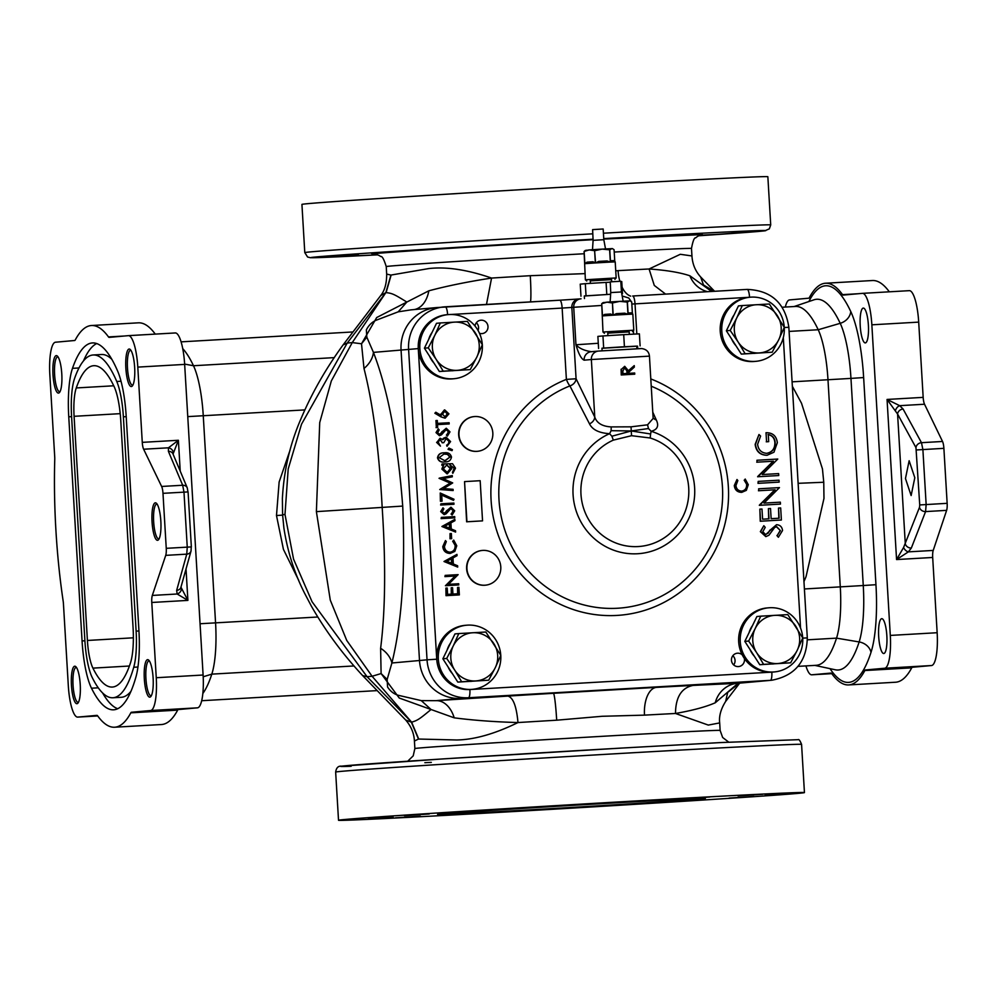 <?xml version="1.0" encoding="UTF-8"?>
<svg xmlns="http://www.w3.org/2000/svg" width="997" height="997" viewBox="0 0 997 997"><rect width="100%" height="100%" fill="white"/><g stroke="black" fill="none" stroke-linecap="round" stroke-linejoin="round"><path stroke-width="1.5" d="M602.886 803.594A134.121 0.985 176.6 0 0 437.596 814.387A134.121 0.985 176.6 0 0 540.062 809.265A134.121 0.985 176.6 0 0 705.365 798.472A134.121 0.985 176.6 0 0 602.886 803.594M593.041 239.218A228.014 1.682 176.6 0 0 591.47 239.305A228.014 1.682 176.6 0 0 339.379 255.107A228.014 1.682 176.6 0 0 377.626 254.846L310.541 257.737L307.599 257.027L304.783 252.602L301.929 204.41A233.373 1.72 -3.4 0 1 589.539 185.641A233.373 1.72 -3.4 0 1 767.852 176.731L770.718 224.923A233.373 1.72 -3.4 0 0 603.422 233.211M502.488 244.901L525.631 243.393L502.488 244.901M651.602 236.314L676.39 234.706L651.602 236.314M732.072 232.5L755.203 230.992L732.072 232.5M699.794 235.255L719.149 234.245L699.071 235.579M335.279 256.541L358.422 255.02L335.279 256.541M371.333 253.288L394.476 251.78L371.333 253.288M584.23 253.737A152.902 1.134 176.6 0 0 574.671 254.285A152.902 1.134 176.6 0 0 386.238 266.573L386.674 274.088L390.924 275.072L428.722 268.579C446.307 266.523 467.257 269.676 491.571 278.063A152.902 1.134 -3.4 0 1 530.279 275.695L585.002 273.627M615.735 270.785L618.078 270.648A26.819 13.734 -93.1 0 0 619.872 281.279M618.078 270.648A152.902 1.134 -3.4 0 1 649.084 268.978L680.303 254.297L691.943 255.955C692.454 264.105 695.358 271.109 700.654 276.967L703.483 284.955L714.064 291.311M390.924 275.072L385.851 292.62L380.704 295.573C384.705 290.601 386.699 283.435 386.686 274.088M385.851 292.62L347.243 343.043L301.505 424.236L288.195 468.989L284.992 514.464L293.554 559.118L312.061 601.752L367.07 676.714L411.624 722.177L372.093 676.265L346.744 640.46L330.281 600.119L316.385 511.635L319.725 422.591L331.328 380.929L352.265 342.582L385.851 292.62M380.704 295.586L343.093 344.925C325.521 369.04 311.263 394.164 300.334 420.298C289.84 444.787 283.858 470.871 282.388 498.562L282.6 514.751L284.992 514.464M405.717 720.033L411.362 722.189L418.491 739.039L414.416 741.045C414.054 733.343 411.15 726.339 405.717 720.033L362.609 675.555L367.07 676.714L372.093 676.265L381.103 673.561L380.617 648.287C385.378 611.011 385.901 564.003 382.163 507.249C379.172 450.694 373.115 404.433 363.992 368.466L361.512 343.791L376.692 317.532L406.838 302.054C394.089 294.165 392.307 293.33 386.101 292.607L391.136 275.06M418.703 739.026L411.624 722.177C417.681 720.37 419.338 719.211 431.04 709.503L399.261 698.037L381.103 673.561L387.16 679.456L387.559 686.995C390.4 691.332 394.027 694.111 398.451 695.333L421.282 700.617L435.976 700.667L507.897 696.093A179.722 1.333 -3.4 0 1 553.397 693.314L656.599 687.369A26.819 13.734 -93.1 0 0 644.486 715.136L602.126 716.282L556.687 720.195A152.902 1.134 176.6 0 0 517.979 722.551C494.836 733.867 474.422 739.674 456.726 739.986L418.491 739.039M316.385 511.635L402.713 506.077C405.443 570.434 401.841 622.739 391.896 662.993A26.819 20.962 14.3 0 0 380.617 648.287M414.428 741.045L414.864 748.56A152.902 1.134 -3.4 0 1 603.31 736.26A152.902 1.134 -3.4 0 1 720.133 730.427L719.684 722.912L708.281 725.081L675.492 713.478A152.902 1.134 176.6 0 0 644.486 715.136M507.897 696.093C513.143 697.489 516.508 706.3 517.979 722.551C494.549 721.89 473.288 720.308 454.196 717.828L431.04 709.503L421.282 700.617M739.55 683.007L727.685 692.404L725.666 701.414L739.687 683.132M798.123 483.321L823.759 482.249L822.45 468.914L801.526 403.274L792.353 386.263M738.042 683.306L715.235 702.785C705.901 706.885 692.653 710.45 675.492 713.478C675.667 697.14 681.512 687.78 693.052 685.425L738.403 683.257L771.653 680.253A40.241 39.107 -95.1 0 1 770.419 680.34L468.478 697.738A8.051 1.894 -93.3 0 0 469.886 689.538L771.828 672.14A32.191 31.281 84.9 0 0 773.597 671.99M410.839 309.88L398.189 311.837L406.838 302.054L428.822 290.812C447.317 285.89 468.241 281.64 491.571 278.063L486.486 304.434M665.585 294.103L654.281 285.429L649.084 268.978C666.395 270.199 679.991 272.455 689.874 275.783L711.634 291.46M437.708 307.487A40.241 39.107 84.9 0 0 436.487 307.575A40.241 39.107 84.9 0 0 401.056 349.897L419.5 660.513A40.241 39.107 84.9 0 0 460.938 698.423L762.879 681.026A40.241 39.107 84.9 0 0 764.113 680.939A40.241 39.107 84.9 0 1 762.879 681.026L770.419 680.34A8.051 1.894 86.7 0 0 771.828 672.14M398.189 311.837L376.168 320.236C371.943 322.081 368.666 325.296 366.348 329.895L366.821 337.16L373.439 352.39C388.007 390.201 397.766 441.434 402.713 506.077M410.776 309.893L436.487 307.575A40.241 39.107 84.9 0 0 401.056 349.897L419.5 660.513L391.896 662.993L387.16 679.456M363.992 368.466A26.819 21.199 158.5 0 0 373.439 352.39L418.279 348.601L436.736 659.204A32.191 31.281 84.9 0 0 469.886 689.538M715.235 702.785A26.819 25.174 -92.2 0 1 737.917 683.269L762.879 681.026L468.478 697.738A40.241 39.107 -95.1 0 1 427.04 659.827L419.5 660.513A40.241 39.107 84.9 0 0 460.938 698.423L435.976 700.667A26.819 18.17 -93.8 0 1 454.196 717.828M428.822 290.812A26.819 18.17 -93.8 0 1 414.054 309.593M553.397 693.314A26.819 1.695 -93.4 0 1 556.687 720.195M530.279 275.695A26.819 1.695 -93.4 0 1 530.466 301.892M622.091 287.186A26.819 13.734 -93.1 0 0 630.69 296.121M689.874 275.783A26.819 25.174 -92.2 0 0 707.546 291.685M671.43 801.912L696.218 800.292L671.43 801.912M395.51 817.802L420.31 816.182L395.51 817.802M738.017 795.905L762.817 794.285L738.017 795.905M462.097 811.807L486.897 810.187L462.097 811.807M535.588 807.234L560.376 805.613L535.588 807.234M685.001 798.622L709.802 797.014L685.001 798.622M765.16 794.833L789.948 793.226L765.16 794.833M729.094 798.086L753.894 796.466L729.094 798.086M597.951 806.473L622.739 804.853L597.951 806.473M448.525 815.085L473.326 813.465L448.525 815.085M368.367 818.873L393.167 817.253L368.367 818.873M404.433 815.621L429.221 814.001L404.433 815.621M516.82 811.359A233.373 1.72 176.6 0 0 804.442 792.59A233.373 1.72 176.6 0 0 626.128 801.501A233.373 1.72 176.6 0 0 338.519 820.269A233.373 1.72 176.6 0 0 516.82 811.359M798.011 666.357L816.194 665.311A179.722 42.235 -93.3 0 0 836.533 638.142A59.01 13.871 -93.3 0 0 840.284 586.897L827.984 379.77A59.01 13.871 -93.3 0 0 818.213 329.745A179.722 42.235 -93.3 0 0 795.519 306.453L782.209 307.226M182.725 348.626A179.722 42.235 86.7 0 1 193.493 365.737A59.01 13.871 86.7 0 1 203.263 415.761L215.564 622.901A59.01 13.871 86.7 0 1 211.813 674.134A179.722 42.235 86.7 0 1 202.852 693.488M298.689 580.316L283.435 549.384L276.493 515.536L279.135 482L290.065 450.133M868.387 325.122A17.435 4.1 86.7 0 1 865.309 342.906A17.435 4.1 86.7 0 1 860.224 325.857A17.435 4.1 86.7 0 1 863.302 308.085A17.435 4.1 86.7 0 1 868.387 325.122M785.312 307.039A32.191 7.565 86.7 0 1 789.524 299.923L808.704 298.203A8.051 1.894 86.7 0 0 809.34 297.629A201.182 47.283 86.7 0 1 825.528 283.235A201.182 47.283 86.7 0 1 842.527 294.638L858.454 293.716M864.86 670.532A8.051 1.894 86.7 0 1 865.496 669.959L912.355 667.267A8.051 1.894 -93.3 0 0 911.719 667.84L864.86 670.532A201.182 47.283 86.7 0 1 848.671 684.927A201.182 47.283 86.7 0 1 831.672 673.523A8.051 1.894 86.7 0 0 830.987 673.075L830.975 673.075A8.051 1.894 86.7 0 1 830.987 673.075L811.795 674.795A32.191 7.565 86.7 0 1 811.745 674.807A32.191 7.565 86.7 0 1 805.912 665.896M842.527 294.638A8.051 1.894 86.7 0 0 843.213 295.087A8.051 1.894 86.7 0 1 843.213 295.087L862.393 293.355A32.191 7.565 86.7 0 1 862.455 293.355A32.191 7.565 86.7 0 1 871.852 324.81L890.296 635.425A32.191 7.565 86.7 0 1 884.675 668.239L865.496 669.959M886.844 635.737A17.435 4.1 86.7 0 1 883.766 653.509A17.435 4.1 86.7 0 1 878.681 636.472A17.435 4.1 86.7 0 1 881.759 618.688A17.435 4.1 86.7 0 1 886.844 635.737M889.299 291.809A201.182 47.283 -93.3 0 0 872.375 280.531L825.528 283.235M903.095 409.032L921.477 442.68L922.886 449.547L926.151 504.532L925.577 511.586L911.345 548.038L908.367 551.864L896.565 559.554L887.056 399.448L899.68 405.667L903.095 409.032A5.359 4.499 151.3 0 0 897.574 414.017L887.056 399.448L923.172 397.367L918.698 322.118A32.191 7.565 -93.3 0 0 909.314 290.663A32.191 7.565 -93.3 0 0 909.252 290.663L862.517 293.355M923.172 397.367A8.051 1.894 -93.3 0 0 924.531 404.234L899.68 405.667A5.359 3.49 122.3 0 0 895.443 410.565M933.217 550.431A8.051 1.894 -93.3 0 0 932.681 557.473L896.565 559.554L903.581 547.49A5.359 3.452 -129.6 0 0 908.367 551.864L933.217 550.431L946.627 510.364A8.051 1.894 -93.3 0 0 947.15 503.323L943.885 448.338A8.051 1.894 -93.3 0 0 942.526 441.472L924.531 404.234M912.355 667.267L931.522 665.535A32.191 7.565 -93.3 0 0 937.155 632.721L932.681 557.473M848.671 684.927L895.53 682.235A201.182 47.283 -93.3 0 0 911.719 667.84M905.463 478.535L909.139 460.726L914.81 477.737L911.133 495.546L905.463 478.535M92.92 668.127A160.953 37.824 -93.3 0 0 112.312 687.058A160.953 37.824 -93.3 0 0 130.52 662.731A40.241 9.459 -93.3 0 0 133.075 627.786L120.774 420.659A40.241 9.459 -93.3 0 0 114.107 386.549A160.953 37.824 -93.3 0 0 93.793 365.7A160.953 37.824 -93.3 0 0 76.271 387.945A32.191 7.565 -93.3 0 0 74.09 416.31L87.412 640.46A32.191 7.565 -93.3 0 0 92.92 668.127L129.398 666.021M92.247 677.574A171.671 40.354 -93.3 0 0 112.923 697.763A171.671 40.354 -93.3 0 0 133.735 667.267A42.921 10.082 -93.3 0 0 136.115 631.138L123.379 416.808A42.921 10.082 -93.3 0 0 116.761 381.49A171.671 40.354 -93.3 0 0 93.182 354.982A171.671 40.354 -93.3 0 0 74.488 378.723A42.921 10.082 -93.3 0 0 71.585 416.547L84.895 640.685A42.921 10.082 -93.3 0 0 92.247 677.574M91.475 325.521A201.182 47.283 -93.3 0 0 75.286 339.915A8.051 1.894 86.7 0 1 74.65 340.5L55.483 342.22A32.191 7.565 -93.3 0 0 49.85 375.034L54.71 456.763A8.051 1.894 86.7 0 1 54.748 459.605A201.182 47.283 -93.3 0 0 55.932 530.616A201.182 47.283 -93.3 0 0 63.16 601.091A8.051 1.894 86.7 0 1 63.447 603.908L68.307 685.637A32.191 7.565 -93.3 0 0 77.691 717.105A32.191 7.565 -93.3 0 0 77.754 717.092L96.921 715.372A8.051 1.894 86.7 0 1 96.946 715.372A8.051 1.894 86.7 0 1 97.619 715.821A201.182 47.283 -93.3 0 0 114.63 727.224A201.182 47.283 -93.3 0 0 130.819 712.83A8.051 1.894 86.7 0 1 131.454 712.257L150.622 710.525A32.191 7.565 -93.3 0 0 156.255 677.723L151.781 602.475A8.051 1.894 86.7 0 1 152.317 595.433L165.726 555.366A8.051 1.894 86.7 0 0 166.25 548.325L162.985 493.328A8.051 1.894 86.7 0 0 161.626 486.461L143.63 449.223A8.051 1.894 86.7 0 1 142.272 442.356L137.798 367.108A32.191 7.565 -93.3 0 0 128.414 335.653A32.191 7.565 -93.3 0 0 128.351 335.653L109.171 337.385A8.051 1.894 86.7 0 1 108.486 336.924A201.182 47.283 -93.3 0 0 91.475 325.521L138.334 322.829A201.182 47.283 86.7 0 1 155.245 334.107M128.463 335.653L175.21 332.961A32.191 7.565 86.7 0 1 175.26 332.948A32.191 7.565 86.7 0 1 184.657 364.404L203.101 675.019A32.191 7.565 86.7 0 1 197.481 707.833L178.301 709.552A8.051 1.894 -93.3 0 0 177.665 710.126A201.182 47.283 86.7 0 1 161.477 724.532L114.63 727.224M76.52 667.529A17.435 4.1 -93.3 0 0 76.146 667.479A17.435 4.1 -93.3 0 0 73.055 685.251A17.435 4.1 -93.3 0 0 78.152 702.299A17.435 4.1 -93.3 0 0 78.514 702.2M71.448 685.363A18.781 4.412 86.7 0 1 75.859 666.706A18.781 4.412 86.7 0 1 80.234 684.565A18.781 4.412 86.7 0 1 77.953 703.097A18.781 4.412 86.7 0 1 71.448 685.363M58.063 356.926A17.435 4.1 -93.3 0 0 57.689 356.876A17.435 4.1 -93.3 0 0 54.611 374.648A17.435 4.1 -93.3 0 0 59.695 391.684A17.435 4.1 -93.3 0 0 60.069 391.597M52.991 374.747A18.781 4.412 86.7 0 1 57.402 356.103A18.781 4.412 86.7 0 1 61.789 373.962A18.781 4.412 86.7 0 1 59.496 392.482A18.781 4.412 86.7 0 1 52.991 374.747M149.388 660.961A17.435 4.1 -93.3 0 0 149.014 660.911A17.435 4.1 -93.3 0 0 145.936 678.695A17.435 4.1 -93.3 0 0 151.021 695.732A17.435 4.1 -93.3 0 0 151.394 695.632M144.316 678.795A18.781 4.412 86.7 0 1 148.727 660.151A18.781 4.412 86.7 0 1 153.114 677.997A18.781 4.412 86.7 0 1 150.834 696.529A18.781 4.412 86.7 0 1 144.316 678.795M130.943 350.358A17.435 4.1 -93.3 0 0 130.557 350.308A17.435 4.1 -93.3 0 0 127.479 368.08A17.435 4.1 -93.3 0 0 132.564 385.116A17.435 4.1 -93.3 0 0 132.937 385.029M125.859 368.18A18.781 4.412 86.7 0 1 130.283 349.536A18.781 4.412 86.7 0 1 134.657 367.395A18.781 4.412 86.7 0 1 132.377 385.914A18.781 4.412 86.7 0 1 125.859 368.18M180.943 587.171L187.897 600.393L177.154 594L176.668 590.374L186.763 554.145L187.249 547.116L183.984 492.119L182.675 485.252L168.406 451.354L168.468 447.803L178.388 440.275L173.042 454.071M282.625 515.125L276.493 515.536M903.581 547.49L919.508 507.299L919.733 504.943L915.969 447.665L897.574 414.017L905.288 543.751A5.359 4.462 -158.7 0 0 911.345 548.038M157.127 504.133A17.435 4.1 -93.3 0 0 156.753 504.083A17.435 4.1 -93.3 0 0 153.663 521.855A17.435 4.1 -93.3 0 0 158.76 538.891A17.435 4.1 -93.3 0 0 159.121 538.804M152.055 521.954A18.781 4.412 86.7 0 1 156.467 503.311A18.781 4.412 86.7 0 1 160.841 521.169A18.781 4.412 86.7 0 1 158.56 539.689A18.781 4.412 86.7 0 1 152.055 521.954M173.254 452.177A5.359 4.624 -153.6 0 0 168.468 447.803L143.63 449.223M161.626 486.461L182.675 485.252A5.359 4.574 157.2 0 1 187.262 487.857L173.004 453.971A5.359 4.574 157.2 0 0 168.406 451.354M191.237 546.917L191.038 551.005A5.359 4.536 -164.4 0 1 186.763 554.145L165.726 555.366M191.038 551.005L180.931 587.233A5.359 4.536 -164.4 0 1 176.668 590.374M181.392 589.102A5.359 4.586 147.5 0 1 177.154 594L152.317 595.433M942.526 441.472L921.477 442.68A5.359 4.499 151.3 0 0 915.969 447.665M946.627 510.364L925.577 511.586A5.359 4.462 -158.7 0 1 919.508 507.299M82.066 640.934A54.985 12.924 -93.3 0 0 91.487 688.204A183.747 43.183 -93.3 0 0 113.621 709.814A183.747 43.183 -93.3 0 0 135.891 677.162A54.985 12.924 -93.3 0 0 138.944 630.877L126.208 416.547A54.985 12.924 -93.3 0 0 117.721 371.295A183.747 43.183 -93.3 0 0 92.484 342.931A183.747 43.183 -93.3 0 0 72.482 368.342A54.985 12.924 -93.3 0 0 68.756 416.796L82.066 640.934L84.907 640.772M96.697 343.554A183.747 43.183 -93.3 0 0 83.474 360.939M102.604 692.965A183.747 43.183 -93.3 0 0 117.733 708.717M112.923 697.763L121.26 697.289A171.671 40.354 -93.3 0 0 130.956 691.332M111.826 359.306A171.671 40.354 -93.3 0 0 101.507 354.508L93.182 354.982M476.354 322.754A6.705 6.518 -95.1 0 1 478.049 330.443M475.008 326.031A6.705 6.518 -95.1 0 1 487.982 326.443A6.705 6.518 -95.1 0 1 479.495 333.297M732.832 655.714A6.705 6.518 -95.1 0 1 733.667 664.912M744.31 658.356A6.705 6.518 -95.1 0 1 738.366 666.582A6.705 6.518 -95.1 0 1 731.462 660.363A6.705 6.518 -95.1 0 1 742.217 654.83M474.871 416.534A17.435 16.949 84.9 0 0 459.006 435.178A17.435 16.949 84.9 0 0 477.476 451.305A17.435 16.949 84.9 0 0 492.805 432.686A17.435 16.949 84.9 0 0 474.871 416.534M474.186 416.584A17.435 16.949 84.9 0 0 458.695 435.215A17.435 16.949 84.9 0 0 477.314 451.317M482.822 550.406A17.435 16.949 84.9 0 0 466.957 569.063A17.435 16.949 84.9 0 0 485.427 585.177A17.435 16.949 84.9 0 0 500.768 566.57A17.435 16.949 84.9 0 0 482.822 550.406M482.137 550.469A17.435 16.949 84.9 0 0 466.646 569.088A17.435 16.949 84.9 0 0 485.265 585.202M652.773 412.147L656.3 419.986C659.129 425.906 657.409 429.682 651.141 431.29A62.624 60.867 -95.1 0 1 694.348 498.637A62.624 60.867 -95.1 0 1 637.569 553.746A62.624 60.867 -95.1 0 1 574.646 505.529A62.624 60.867 -95.1 0 1 609.578 433.683L611.124 430.692L631.275 430.953L611.896 436.212L613.329 440.126L631.55 435.689L631.275 430.953L650.617 433.982L651.141 431.29L648.474 428.536L631.275 430.953L631.026 426.828L611.211 426.915L611.124 430.692M624.434 367.557L626.889 370.984L627.013 373.439M623 373.663L627.337 373.414L627.2 370.959L624.783 367.532L622.851 371.146L623 373.663M444.874 416.958L447.279 413.892L444.525 411.125M447.017 472.64L450.357 468.553L446.494 464.914M451.629 563.268L451.367 558.781M631.55 435.689L650.181 437.995L650.617 433.982M449.547 528.248L449.286 523.774M445.298 460.664L449.846 457.1L447.441 454.345L443.802 454.059M634.753 374.187L621.729 374.934L621.567 372.255L621.567 369.214L624.708 366.323L628.521 370.872L634.242 365.612L634.329 367.095L628.609 372.355L628.671 373.339L634.678 372.99L634.753 374.187L621.729 374.934M621.567 369.214L624.708 366.323M589.501 423.837L569.898 385.914A8.051 6.854 153.5 0 0 576.079 378.76L594.773 417.12A8.051 6.755 154.7 0 1 589.501 423.837C592.405 429.757 599.097 433.034 609.578 433.683L611.896 436.212M445.185 416.933L447.591 413.867L444.836 411.1L442.431 414.266L445.26 416.92M447.329 472.615L450.669 468.528L446.806 464.889L443.329 468.877L447.491 472.603M451.953 563.405L451.666 558.619L446.843 561.261L451.953 563.405M449.871 528.385L449.597 523.599L444.762 526.254L449.871 528.385M450.158 457.062L447.753 454.32L443.952 454.046L439.141 457.698L444.849 460.701L449.846 457.1M628.21 370.896L634.242 365.612M621.081 369.264L621.243 374.984M598.686 351.044L640.934 348.576M649.446 356.128L591.358 359.531A8.051 7.826 -95.1 0 1 598.437 351.069L641.657 348.564C646.368 349.224 648.96 351.754 649.446 356.128L653.147 418.441L647.564 424.822L648.474 428.536M653.097 417.693A8.051 6.755 154.7 0 0 656.3 419.986M647.564 424.822L631.026 426.828M591.458 351.704C584.466 350.72 579.294 348.402 575.954 344.763C578.484 353.686 581.214 358.82 584.117 360.179L591.358 359.531L594.773 417.12C596.842 423.139 602.325 426.404 611.211 426.915M464.552 481.613L466.932 521.767L482.548 520.87L480.168 480.704L464.552 481.613L466.621 521.805L482.548 520.87M441.335 416.858L435.166 413.207L435.814 412.235L441.285 415.475L441.073 414.091L444.699 409.892L448.937 413.855L445.21 418.129L441.023 416.883L434.854 413.232L435.814 412.235M444.961 418.154L441.023 416.883M443.765 465.063L442.095 465.163L442.032 463.954L452.513 463.717L455.504 468.154L452.8 473.326L454.345 468.341L449.784 464.714L451.84 468.528L447.354 473.812L442.17 469.039L443.765 465.063L441.783 465.188L442.032 463.954M451.653 538.667L450.32 538.754L450.021 533.594L451.354 533.52L451.653 538.667L450.008 538.779L450.021 533.594M450.295 552.188C453.747 551.603 455.455 549.497 455.43 545.858L452.974 541.197L453.697 540.1L456.763 545.77L454.819 551.428L450.283 553.385C446.033 553.21 443.64 550.942 443.092 546.58L445.46 540.573L446.307 541.583L444.425 546.58C444.886 550.145 446.843 552.014 450.295 552.188L450.494 552.164M450.395 553.385L449.971 553.422C445.721 553.235 443.329 550.967 442.768 546.605L445.46 540.573M444.313 561.485L456.95 554.382L457.025 555.69L452.974 557.909L453.323 563.978L457.623 565.773L457.698 567.081L443.989 561.51L456.95 554.382M741.818 491.122C745.27 490.549 746.977 488.443 746.952 484.791L744.497 480.143L745.208 479.046L748.286 484.716L746.342 490.362L741.793 492.331C737.556 492.144 735.15 489.876 734.602 485.514L736.982 479.52L737.83 480.529L735.948 485.514C736.397 489.091 738.353 490.96 741.818 491.122L742.005 491.11M741.918 492.319L741.481 492.356C737.244 492.182 734.839 489.901 734.291 485.539L736.982 479.52M765.621 534.704L776.551 524.709C780.065 524.933 782.072 526.865 782.545 530.504L778.383 537.271L777.224 535.526L780.414 530.616L776.638 526.628L774.644 527.513L768.924 535.239L765.821 536.623L760.649 531.625L763.839 525.718L765.222 527.376L762.805 531.713L765.733 534.691M765.821 536.623L760.337 531.65L763.839 525.718M781.386 520.01L760.574 521.219L759.851 509.131L761.982 509.006L762.593 519.175L768.999 518.801L768.388 508.644L770.531 508.52L771.13 518.677L779.143 518.216L778.532 508.059L780.676 507.934L781.386 520.01L760.25 521.244L759.851 509.131M780.327 502.164L780.452 504.083L759.627 505.292L775.143 489.789L758.754 490.736L758.642 488.804L779.467 487.608L763.976 503.111L780.327 502.164M779.143 482.112L758.318 483.321L758.206 481.389L779.031 480.193L779.143 482.112L758.007 483.346L758.206 481.389M778.632 473.6L778.744 475.532L757.919 476.728L773.448 461.225L757.059 462.172L756.947 460.253L777.772 459.044L762.281 474.547L778.632 473.6M766.892 453.336C772.476 452.202 775.242 448.638 775.192 442.668C774.843 438.119 772.538 435.402 768.276 434.518L768.699 441.659L766.568 441.783L766.02 432.723C772.7 432.636 776.476 435.963 777.336 442.718L773.946 452.227L767.092 455.255C760.262 454.981 756.387 451.342 755.464 444.363L758.979 434.505L760.599 436.063L757.608 444.301C758.356 449.946 761.446 452.95 766.892 453.336L767.154 453.311M767.241 455.243L766.78 455.28C759.938 455.006 756.075 451.379 755.153 444.388L758.979 434.505M459.355 594.897L446.332 595.645L445.883 588.093L447.217 588.018L447.603 594.362L451.604 594.137L451.23 587.781L452.563 587.707L452.937 594.05L457.947 593.763L457.573 587.42L458.907 587.345L459.355 594.897L446.02 595.67L445.883 588.093M458.695 583.731L458.757 584.94L445.746 585.688L455.442 576.004L445.21 576.59L445.136 575.394L458.146 574.633L448.463 584.329L458.695 583.731M442.232 526.466L454.869 519.362L454.944 520.671L450.893 522.889L451.255 528.958L455.542 530.753L455.617 532.074L441.908 526.503L454.869 519.362M454.769 517.829L441.422 518.59L441.347 517.393L454.707 516.62L454.769 517.829L441.11 518.627L441.347 517.393M444.114 513.443L450.943 507.199L454.694 510.813L452.09 515.05L451.367 513.953L453.361 510.888L450.993 508.395L446.17 513.779L444.238 514.639L440.998 511.523L442.992 507.822L443.864 508.869L442.344 511.573L444.176 513.443M444.126 514.651L440.686 511.548L442.992 507.822M453.971 504.258L440.948 505.018L440.886 503.809L453.897 503.061L453.971 504.258L440.637 505.043L440.886 503.809M442.057 501.155L440.724 501.242L440.238 493.004L454.009 499.273L453.51 500.332L441.696 494.948L442.057 501.155L440.412 501.267L440.238 493.004M453.074 489.328L453.149 490.536L440.026 489.515L450.37 483.196L439.353 478.124L452.264 475.594L452.339 476.803L443.042 478.622L452.7 482.922L443.615 488.58L453.074 489.328M451.491 457.025C450.831 460.452 448.638 462.072 444.924 461.898C441.26 462.508 438.879 461.15 437.808 457.822C438.468 454.358 440.649 452.675 444.388 452.8C448.077 452.252 450.445 453.66 451.491 457.025M445.472 461.86L444.612 461.923C440.936 462.533 438.568 461.175 437.496 457.847C438.144 454.383 440.338 452.713 444.076 452.825M443.578 452.862L444.388 452.8M452.077 450.632L448.363 449.323L448.862 448.064L452.401 449.709L452.077 450.632L448.039 449.36L448.862 448.064M440.001 439.453L438.231 442.257L440.462 446.133L436.898 442.344L440.038 438.244L442.818 439.652L446.108 437.197L450.582 441.596L447.005 446.282L449.248 441.646L446.282 438.393L443.777 442.68L442.444 442.755L440.038 439.453M439.415 434.48L446.245 428.236L449.996 431.863L447.404 436.088L446.668 435.004L448.662 431.938L446.307 429.445L441.484 434.817L439.552 435.689L436.312 432.561L438.306 428.872L439.166 429.906L437.658 432.623L439.49 434.48M439.428 435.689L436.001 432.586L438.306 428.872M437.509 424.61L437.683 427.526L436.35 427.601L435.938 420.56L437.272 420.485L437.446 423.401L449.124 422.728L449.198 423.937L437.509 424.61L449.198 423.937M584.117 360.179A8.051 7.826 -95.1 0 1 591.209 351.717L598.437 351.069M441.073 414.091L444.388 409.929M440.973 415.5L440.761 414.116M447.042 473.849L441.845 469.076L443.453 465.088M454.345 468.341L449.797 464.727M452.725 472.129L454.034 468.366M452.8 473.326L452.414 472.154M453.697 540.1L452.974 541.197M455.43 545.858L452.663 541.234M449.983 552.213C453.436 551.64 455.143 549.521 455.118 545.882M457.698 567.081L443.989 561.51M745.208 479.046L744.497 480.143M746.952 484.791L744.186 480.168M741.506 491.147C744.946 490.574 746.666 488.468 746.641 484.829M770.133 530.142L776.551 524.709M768.226 533.133L769.821 530.167M765.31 534.728L767.914 533.171M780.414 530.616L776.327 526.653M777.224 535.526L780.103 530.653M778.383 537.271L776.912 535.551M778.532 508.059L778.831 518.241M768.388 508.644L768.687 518.814M758.642 488.804L758.754 490.736M775.143 489.789L758.443 490.761M759.602 504.881L774.831 489.814M780.452 504.083L759.303 505.317M756.947 460.253L757.059 462.172M773.448 461.225L756.748 462.197M757.907 476.317L773.136 461.25M778.744 475.532L757.608 476.753M766.02 432.723L766.568 441.783M768.699 441.659L766.244 441.808M775.192 442.668L774.881 442.705C774.532 438.144 772.226 435.427 767.964 434.542M766.581 453.361C772.164 452.227 774.931 448.675 774.881 442.705M457.573 587.42L457.635 593.788M451.23 587.781L451.292 594.15M445.136 575.394L445.21 576.59M455.442 576.004L444.886 576.615M445.734 585.438L455.131 576.029M458.757 584.94L445.435 585.713M455.617 532.074L441.908 526.503M446.93 510.589L450.943 507.199M445.746 512.458L446.619 510.614M443.802 513.467L445.422 512.495M453.361 510.888L450.681 508.42M451.367 513.953L453.037 510.925M452.09 515.05L451.043 513.978M453.51 500.332L441.708 495.135M452.264 475.594L439.353 478.124M450.37 483.196L439.054 478.323M440.026 489.34L450.058 483.233M453.149 490.536L439.714 489.539M445.31 461.873L444.612 461.923M442.444 442.755L439.802 439.465M443.777 442.68L442.132 442.78M449.248 441.646L445.971 438.431M448.675 443.927L448.924 441.671M446.93 445.073L448.363 443.952M447.005 446.282L446.619 445.111M443.839 438.132L445.784 437.234M442.494 439.677L443.528 438.157M440.038 438.244L436.898 442.344M440.462 446.133L436.586 442.369M442.244 431.639L446.245 428.236M441.048 433.508L441.92 431.664M439.104 434.518L440.736 433.533M448.662 431.938L445.995 429.47M446.668 435.004L448.351 431.963M447.404 436.088L446.357 435.028M435.938 420.56L436.35 427.601M437.683 427.526L436.038 427.626M579.17 298.963A8.051 7.826 84.9 0 0 578.921 298.988L580.802 298.813A8.051 7.826 84.9 0 1 581.052 298.801L580.802 298.813A8.051 7.826 84.9 0 0 573.724 307.275L571.842 307.45L576.079 378.76L566.383 379.383A8.051 1.82 -111.7 0 0 569.898 385.914A115.141 111.913 84.9 0 0 501.416 517.543A115.141 111.913 84.9 0 0 617.554 608.245A115.141 111.913 84.9 0 0 721.317 511.623A115.141 111.913 84.9 0 0 651.228 386.213M631.35 301.642L628.721 298.003L623.299 296.321M602.101 350.782L601.939 348.202L621.405 346.919L636.759 346.133L636.909 348.726M584.466 298.539L584.317 295.947L610.625 294.277M610.737 292.595L610.251 281.864L620.807 281.254L621.443 291.959L610.737 292.595L610.127 301.954M629.194 331.876L607.771 333.148M602.5 315.899L604.705 314.404L610.613 314.005L612.981 315.189L602.5 315.899L601.714 303.674L602.998 332.013L633.793 330.194L632.534 331.602M629.331 334.369L629.182 331.802L619.735 332.288L607.759 333.073L607.921 335.64M632.41 313.743L631.712 301.941L630.029 300.857L619.785 301.368L627.4 302.091L628.135 314.317L628.995 312.946L631.413 312.859L632.833 314.117L628.135 314.317M627.973 314.329L613.192 315.177L616.333 313.656L624.67 313.17L627.973 314.329L627.25 302.103M612.981 315.189L612.457 302.951L613.192 315.177M601.777 303.674L606.949 302.153L602.662 302.839M603.808 302.44L601.714 303.674M627.4 302.091L629.481 300.857M612.457 302.951L619.785 301.368L606.949 302.153L612.258 302.963M601.951 348.277L636.759 346.196M598.586 348.452L597.876 336.4L602.948 335.939L603.671 347.99M602.948 335.939L623.711 334.668L624.421 346.707M623.711 334.668L639.389 333.845L640.111 345.897M593.103 240.339L592.617 229.622L603.173 228.998L603.808 239.704L593.103 240.339L592.492 249.699M611.56 279.621L590.137 280.892M586.174 250.185L584.092 251.418L585.364 279.771L616.158 277.939L614.9 279.359M611.684 281.765L611.56 279.559L590.436 280.793L590.286 283.385M614.775 261.488L614.077 249.699L612.407 248.602L602.151 249.113L609.778 249.836L610.5 262.074L611.36 260.703L613.791 260.616L615.211 261.875L610.5 262.074M610.338 262.074L595.558 262.934L598.698 261.401L607.036 260.927L610.338 262.074L609.616 249.848M595.346 262.946L584.865 263.644L587.071 262.149L592.978 261.762L595.346 262.946L594.623 250.708L595.558 262.934M594.835 250.696L602.151 249.113L589.314 249.911L584.142 251.418L584.865 263.644M594.623 250.708L589.314 249.911L585.027 250.583M609.778 249.836L611.859 248.602M584.317 296.022L610.625 294.265M622.477 293.641L621.767 293.704L622.477 293.641L621.767 281.59L620.832 281.64M580.964 296.196L580.242 284.145L585.326 283.684L586.037 295.735M585.326 283.684L606.076 282.413L606.799 294.464M606.076 282.413L610.114 282.201M471.706 681.312L471.718 681.312A24.14 23.467 -95.1 0 1 471.706 681.312A24.14 23.467 -95.1 0 1 470.97 681.362A24.14 23.467 -95.1 0 1 470.235 681.4M452.426 673.685A24.14 23.467 -95.1 0 1 448.077 666.906M447.105 650.094A24.14 23.467 -95.1 0 1 450.557 642.978M488.704 680.203L495.26 667.728A24.14 23.467 84.9 0 1 475.694 680.939A24.14 23.467 -95.1 0 1 454.682 670.059L461.661 681.761L488.704 680.203L457.822 682.11L442.867 658.793L454.968 633.918L458.794 633.569L453.249 645.956A24.14 23.467 -95.1 0 1 472.827 632.746A24.14 23.467 -95.1 0 1 493.827 643.626A24.14 23.467 -95.1 0 1 495.26 667.728L500.806 655.328L485.851 632.011L458.794 633.569M454.682 670.059A24.14 23.467 -95.1 0 1 453.249 645.956L446.706 658.444L454.682 670.059M442.867 658.793L446.706 658.444M457.822 682.11L461.661 681.761M500.768 655.266A32.191 31.281 84.9 0 0 466.658 625.206L465.088 625.343A32.191 31.281 84.9 0 0 436.885 653.596A32.191 31.281 84.9 0 0 470.858 689.463L472.428 689.326A32.191 31.281 84.9 0 0 500.631 661.073A32.191 31.281 84.9 0 0 500.781 655.39M466.658 625.206A32.191 31.281 84.9 0 0 438.456 653.459A32.191 31.281 84.9 0 0 472.428 689.326M482.311 344.663A32.191 31.281 84.9 0 0 448.201 314.603L446.631 314.74A32.191 31.281 84.9 0 0 418.428 342.993A32.191 31.281 84.9 0 0 452.414 378.86L453.984 378.723A32.191 31.281 84.9 0 0 482.187 350.47A32.191 31.281 84.9 0 0 482.324 344.788M448.201 314.603A32.191 31.281 84.9 0 0 419.999 342.856A32.191 31.281 84.9 0 0 453.984 378.723M802.722 637.868A32.191 31.281 84.9 0 0 768.6 607.809L767.029 607.946A32.191 31.281 84.9 0 0 738.827 636.198A32.191 31.281 84.9 0 0 772.812 672.065L774.382 671.928A32.191 31.281 84.9 0 0 802.585 643.676A32.191 31.281 84.9 0 0 802.722 637.993M768.6 607.809A32.191 31.281 84.9 0 0 740.397 636.061A32.191 31.281 84.9 0 0 774.382 671.928M784.265 327.265A32.191 31.281 84.9 0 0 750.155 297.206L748.585 297.343A32.191 31.281 84.9 0 0 720.37 325.595A32.191 31.281 84.9 0 0 754.355 361.462L755.925 361.325A32.191 31.281 84.9 0 0 784.128 333.073A32.191 31.281 84.9 0 0 784.265 327.39M750.155 297.206A32.191 31.281 84.9 0 0 721.94 325.458A32.191 31.281 84.9 0 0 755.925 361.325M453.261 370.697L453.261 370.697A24.14 23.467 -95.1 0 1 452.526 370.759A24.14 23.467 -95.1 0 1 451.778 370.784M433.969 363.082A24.14 23.467 -95.1 0 1 429.62 356.29M428.648 339.478A24.14 23.467 -95.1 0 1 432.1 332.375M470.26 369.6L476.803 357.113A24.14 23.467 84.9 0 1 457.237 370.336A24.14 23.467 -95.1 0 1 436.225 359.456L443.204 371.158L470.26 369.6L439.378 371.507L424.41 348.177L436.512 323.302L440.338 322.953L434.804 335.353A24.14 23.467 -95.1 0 1 454.37 322.131A24.14 23.467 -95.1 0 1 475.37 333.01A24.14 23.467 -95.1 0 1 476.803 357.113L482.349 344.725L467.394 321.395L440.338 322.953M436.225 359.456A24.14 23.467 -95.1 0 1 434.804 335.353L428.249 347.841L436.225 359.456M424.41 348.177L428.249 347.841M439.378 371.507L443.204 371.158M773.66 663.915L773.672 663.915A24.14 23.467 -95.1 0 1 773.66 663.915A24.14 23.467 -95.1 0 1 772.924 663.965A24.14 23.467 -95.1 0 1 772.177 664.002M754.38 656.288A24.14 23.467 -95.1 0 1 750.018 649.508M749.046 632.696A24.14 23.467 -95.1 0 1 752.498 625.58M790.658 662.806L797.214 650.331A24.14 23.467 84.9 0 1 777.635 663.541A24.14 23.467 -95.1 0 1 756.636 652.661L763.602 664.363L790.658 662.806L759.776 664.712L744.821 641.395L756.91 616.52L760.736 616.171L755.203 628.559A24.14 23.467 -95.1 0 1 774.769 615.348A24.14 23.467 -95.1 0 1 795.78 626.228A24.14 23.467 -95.1 0 1 797.214 650.331L802.747 637.93L787.792 614.613L760.736 616.171M756.636 652.661A24.14 23.467 -95.1 0 1 755.203 628.559L748.647 641.046L756.636 652.661M744.821 641.395L748.647 641.046M759.776 664.712L763.602 664.363M755.203 353.299L755.215 353.299A24.14 23.467 -95.1 0 1 755.203 353.299A24.14 23.467 -95.1 0 1 754.467 353.362A24.14 23.467 -95.1 0 1 753.72 353.387M735.923 345.685A24.14 23.467 -95.1 0 1 731.574 338.893M730.589 322.081A24.14 23.467 -95.1 0 1 734.054 314.977M772.201 352.203L778.757 339.715A24.14 23.467 84.9 0 1 759.178 352.938A24.14 23.467 -95.1 0 1 738.179 342.058L745.145 353.761L772.201 352.203L741.319 354.109L726.364 330.78L738.453 305.905L742.291 305.556L736.746 317.956A24.14 23.467 -95.1 0 1 756.324 304.733A24.14 23.467 -95.1 0 1 777.324 315.613A24.14 23.467 -95.1 0 1 778.757 339.715L784.303 327.328L769.335 303.998L742.291 305.556M738.179 342.058A24.14 23.467 -95.1 0 1 736.746 317.956L730.19 330.443L738.179 342.058M726.364 330.78L730.19 330.443M741.319 354.109L745.145 353.761M304.783 252.602A233.373 1.72 -3.4 0 1 592.405 233.846A233.373 1.72 -3.4 0 1 592.717 233.821M770.718 224.923L769.31 228.874L764.774 230.818L698.66 235.778A228.014 1.682 176.6 0 0 603.746 238.607M374.149 254.061A166.312 1.234 -3.4 0 1 577.014 240.613A166.312 1.234 -3.4 0 1 593.065 239.691M603.771 239.093L702.013 234.582M691.943 255.955L691.494 248.44A152.902 1.134 176.6 0 0 614.214 252.054M343.093 344.925L347.243 343.043L352.265 342.582L361.512 343.791L366.821 337.16M656.599 687.369A179.722 1.333 -3.4 0 1 693.052 685.425M431.315 762.369A228.014 1.682 -3.4 0 1 424.834 762.705M351.168 766.282A228.014 1.682 -3.4 0 1 401.978 761.608A228.014 1.682 -3.4 0 1 621.692 748.062L721.716 742.516L798.136 739.687C798.921 739.051 800.068 740.621 801.576 744.398A233.373 1.72 176.6 0 0 623.262 753.308A233.373 1.72 176.6 0 0 335.653 772.077L338.519 820.269M814.836 665.385L835.287 669.785A185.691 43.644 -93.3 0 0 859.14 641.943A64.979 15.267 -93.3 0 0 863.265 585.526L804.405 588.965M808.879 301.543A198.64 46.685 86.7 0 1 850.753 311.513A77.928 18.32 86.7 0 1 863.639 377.564L875.952 584.703L863.265 585.526L850.964 378.399L792.092 381.839M863.639 377.564L850.964 378.399A64.979 15.267 -93.3 0 0 840.209 323.315L818.213 329.745L789.101 331.415M334.257 357.624L193.493 365.737L184.632 364.092M304.833 409.904L187.76 416.621M317.756 617.006L200.061 623.748M354.035 665.946L211.813 674.134L203.201 676.776M875.952 584.703A77.928 18.32 86.7 0 1 871.004 652.362A13.41 11.154 17.9 0 0 859.14 641.943L836.533 638.142L807.371 639.825M871.004 652.362A198.64 46.685 86.7 0 1 830.04 668.663M133.374 637.806L87.412 640.46M120.213 413.655L74.09 416.31M113.758 385.789L76.271 387.945M811.795 674.795L831.76 673.648L811.745 674.807M884.675 668.239L931.522 665.535M890.296 635.425L937.155 632.721M871.852 324.81L918.698 322.118M919.733 504.943L947.15 503.323M943.885 448.338L916.467 449.959M203.101 675.019L156.255 677.723M184.657 364.404L137.798 367.108M142.272 442.356L178.388 440.275L180.22 471.12M186.028 568.951L187.897 600.393L151.781 602.475M108.486 336.924L124.413 336.014M197.481 707.833L150.622 710.525M131.454 712.257L178.301 709.552M177.665 710.126L130.819 712.83M77.691 717.105L97.706 715.946L77.754 717.092M166.25 548.325L191.349 546.904L188.084 491.92L162.985 493.328M850.753 311.513A13.41 11.254 154.8 0 1 840.209 323.315A185.691 43.644 -93.3 0 0 813.976 299.81L794.16 306.528M187.972 491.932L187.262 487.857M98.254 687.818L91.487 688.204M71.585 416.634L68.756 416.796M78.987 367.968L72.482 368.342M137.947 667.018L133.735 667.267M138.944 630.976L136.115 631.138M121.023 381.24L116.761 381.49M126.22 416.646L123.379 416.808M650.792 378.935A122.245 118.817 -95.1 0 1 727.299 511.785A122.245 118.817 -95.1 0 1 616.969 615.423A122.245 118.817 -95.1 0 1 493.665 519.125A122.245 118.817 -95.1 0 1 566.383 379.383L562.146 308.073L571.842 307.45A8.051 7.826 84.9 0 1 578.921 298.988L559.791 300.209A8.051 1.894 86.7 0 1 562.146 308.073L450.943 314.479M613.329 440.126A55.52 53.963 84.9 0 0 593.601 526.728A55.52 53.963 84.9 0 0 680.029 521.743A55.52 53.963 84.9 0 0 650.181 437.995M601.827 305.443L573.724 307.275L575.954 344.763L598.287 343.28M631.836 304.048L635.027 303.873L636.821 333.97M637.532 346.121L637.694 348.676M447.416 314.678A32.191 31.281 84.9 0 0 418.279 348.601M800.554 628.085L783.306 337.622M749.071 297.293L635.027 303.873A8.051 1.894 -93.3 0 0 632.684 296.009A8.051 1.894 -93.3 0 0 632.671 296.009L747.214 289.404A8.051 1.894 -93.3 0 0 747.202 289.404A8.051 1.894 -93.3 0 1 749.557 297.256M436.736 659.204L427.04 659.827L408.596 349.224A40.241 39.107 -95.1 0 1 444.026 306.889A40.241 39.107 -95.1 0 1 445.248 306.802A8.051 1.894 86.7 0 1 445.26 306.802A8.051 1.894 86.7 0 1 447.616 314.653M802.735 638.117L807.308 637.906C806.598 661.796 794.709 675.916 771.653 680.253M784.278 327.515L788.851 327.29L807.308 637.906M632.696 296.009L747.202 289.404C771.242 290.451 785.125 303.076 788.851 327.29M436.487 307.575L559.778 300.209A8.051 1.894 86.7 0 1 559.791 300.209L578.759 299M386.238 266.573C383.957 259.295 382.138 255.955 380.779 256.565C379.172 255.294 376.854 254.447 373.813 254.036L373.825 254.036M282.6 514.751L283.908 528.086C287.51 551.59 294.489 573.462 304.845 593.726L311.301 606.002C325.246 630.528 342.345 653.708 362.609 675.555M414.864 748.56L413.207 755.851L407.711 761.222M803.956 581.612L806.025 576.702L823.971 498.438L823.759 482.249M725.654 701.427C720.856 709.029 718.862 716.195 719.684 722.912M700.654 276.967L714.587 291.286M801.576 744.398L804.442 792.59M691.494 248.44C692.89 240.938 694.311 237.411 695.732 237.847C697.165 236.401 699.371 235.28 702.337 234.519L702.324 234.519M720.133 730.427L722.638 737.468L728.745 742.154M352.714 331.964L181.093 341.859M376.916 690.622L201.681 700.717M862.455 293.355L909.314 290.663M175.26 332.948L128.414 335.653M621.704 748.062L442.269 758.954L341.597 766.182C338.282 765.796 336.301 767.752 335.653 772.077M633.606 334.145L633.394 330.63M445.26 306.802L559.791 300.209M621.443 291.959L623.15 301.181M632.833 314.117L633.793 330.194M604.419 333.272L602.998 332.013M603.808 239.704L605.528 248.926M615.211 261.875L616.158 277.939M586.784 281.029L585.364 279.771"/></g></svg>

